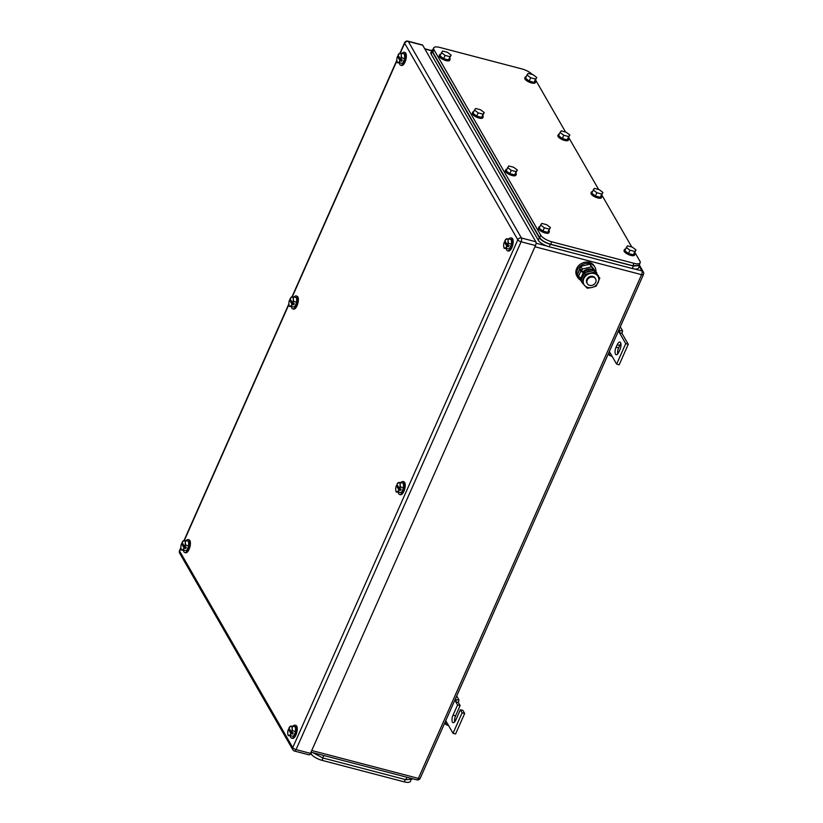 <?xml version="1.0" encoding="UTF-8"?>
<svg xmlns="http://www.w3.org/2000/svg" width="823" height="823" viewBox="0 0 823 823"><rect width="100%" height="100%" fill="white"/><g stroke="black" fill="none" stroke-linecap="round" stroke-linejoin="round"><path stroke-width="1.23" d="M448.113 724.785L447.702 725.372L445.438 724.219L446.735 722.378L453.031 733.314L462.115 712.811L460.355 709.745L455.808 720.002A5.257 2.109 104.7 0 1 453.092 722.676A5.257 2.109 104.7 0 1 453.041 715.187L457.588 704.93L455.819 701.865L458.36 702.533L458.977 699.941L456.261 699.797L455.819 701.865L454.841 700.157M456.693 695.98L458.977 699.941M444.729 722.985L445.438 724.219M445.747 720.67L446.735 722.378M455.551 698.562L456.261 699.797M457.588 704.93L460.129 705.589L458.36 702.533M454.656 721.894A5.257 2.109 104.7 0 1 455.582 715.845L460.129 705.589M460.355 709.745L462.896 710.403L464.666 713.469L462.115 712.811M453.031 733.314L455.572 733.982L464.666 713.469M611.715 355.598L611.304 356.194L609.041 355.032L610.327 353.19L616.633 364.136L625.717 343.623L619.421 332.677L621.962 333.346L622.579 330.764L619.863 330.62L619.421 332.677L618.443 330.98M620.295 326.793L622.579 330.764M608.331 353.797L609.041 355.032M609.349 351.493L610.327 353.19M619.153 329.375L619.863 330.62M625.717 343.623L628.258 344.292L621.962 333.346M616.633 364.136L619.174 364.805L628.258 344.292M616.098 347.234A5.257 2.109 104.7 0 0 616.149 354.723A5.257 2.109 104.7 0 0 618.865 352.049L619.956 349.59A5.257 2.109 104.7 0 0 619.904 342.09A5.257 2.109 104.7 0 0 617.188 344.765L616.098 347.234L618.639 347.892L619.729 345.434A5.257 2.109 104.7 0 1 620.881 343.541M617.713 353.941A5.257 2.109 104.7 0 1 618.639 347.892M508.347 238.835L506.814 238.824A4.784 1.913 104.7 0 1 508.069 241.016L508.347 238.835L511.361 239.616L511.567 244.174L509.468 248.916L504.149 248.309L509.468 248.916M505.939 239.133L504.911 240.676A4.784 1.913 104.7 0 1 505.26 240.079A4.784 1.913 104.7 0 1 505.631 239.586A4.784 1.913 104.7 0 1 506.814 238.824L504.911 240.676L507.39 245.017A4.784 1.913 104.7 0 0 508.069 241.016L508.552 243.392L511.567 244.174M504.149 248.309L503.666 245.923A4.784 1.913 104.7 0 1 504.355 241.921L505.816 242.281M506.454 248.124L506.845 246.252A4.784 1.913 104.7 0 1 506.104 247.353A4.784 1.913 104.7 0 1 504.921 248.114A4.784 1.913 104.7 0 1 503.676 246.128L503.676 246.128A4.784 1.913 104.7 0 1 503.666 245.923M508.552 243.392L507.431 245.048L509.098 245.491L508.552 246.715L507.616 245.1M506.845 246.252L504.355 241.921M506.886 246.283L508.552 246.715M508.881 238.968A6.687 2.675 104.7 0 1 510.949 237.878A6.687 2.675 104.7 0 1 511.021 247.425A6.687 2.675 104.7 0 1 507.565 250.83A6.687 2.675 104.7 0 1 506.289 248.865M510.949 237.878L511.803 238.104A6.687 2.675 104.7 0 1 511.865 247.641A6.687 2.675 104.7 0 1 508.408 251.056L507.565 250.83M292.391 726.153L290.858 726.143A4.784 1.913 104.7 0 1 292.124 728.334L292.391 726.153L295.406 726.935L295.622 731.493L293.513 736.235L288.194 735.628L293.513 736.235M289.994 726.452L288.955 727.995L290.858 726.143A4.784 1.913 104.7 0 0 289.686 726.904A4.784 1.913 104.7 0 0 289.305 727.398A4.784 1.913 104.7 0 0 288.945 728.016L291.435 732.336A4.784 1.913 104.7 0 0 292.124 728.334L292.607 730.711L295.622 731.493M288.194 735.628L287.711 733.252A4.784 1.913 104.7 0 1 288.4 729.24L289.861 729.6M290.509 735.443L290.889 733.571A4.784 1.913 104.7 0 1 290.149 734.682A4.784 1.913 104.7 0 1 288.976 735.433A4.784 1.913 104.7 0 1 287.721 733.447L287.721 733.447A4.784 1.913 104.7 0 1 287.711 733.252M292.607 730.711L291.476 732.367L293.142 732.809L292.597 734.034L291.671 732.419M290.889 733.571L288.4 729.24M290.931 733.602L292.597 734.034M292.926 726.287A6.687 2.675 104.7 0 1 295.004 725.207A6.687 2.675 104.7 0 1 295.066 734.744A6.687 2.675 104.7 0 1 291.609 738.149A6.687 2.675 104.7 0 1 290.344 736.184M295.004 725.207L295.848 725.423A6.687 2.675 104.7 0 1 295.92 734.96A6.687 2.675 104.7 0 1 292.463 738.375L291.609 738.149M185.556 540.557L184.023 540.546A4.784 1.913 104.7 0 1 185.278 542.738L185.556 540.557L188.57 541.349L188.776 545.906L186.677 550.638L181.358 550.031L186.677 550.638M183.148 540.855L182.12 542.398L184.023 540.546A4.784 1.913 104.7 0 0 182.84 541.308A4.784 1.913 104.7 0 0 182.469 541.812A4.784 1.913 104.7 0 0 182.099 542.419L184.599 546.75A4.784 1.913 104.7 0 0 185.278 542.738L185.761 545.114L188.776 545.906M181.358 550.031L180.875 547.655A4.784 1.913 104.7 0 1 181.554 543.653L183.025 544.013M183.663 549.857L184.054 547.974A4.784 1.913 104.7 0 1 183.313 549.085A4.784 1.913 104.7 0 1 182.13 549.846A4.784 1.913 104.7 0 1 180.885 547.851L180.885 547.861A4.784 1.913 104.7 0 1 180.875 547.655M185.761 545.114L184.64 546.781L186.307 547.213L185.761 548.447L184.825 546.832M184.054 547.974L181.554 543.653M184.095 548.005L185.761 548.447M186.091 540.701A6.687 2.675 104.7 0 1 188.158 539.61A6.687 2.675 104.7 0 1 188.23 549.147A6.687 2.675 104.7 0 1 184.774 552.562A6.687 2.675 104.7 0 1 183.498 550.597M188.158 539.61L189.012 539.837A6.687 2.675 104.7 0 1 189.074 549.373A6.687 2.675 104.7 0 1 185.617 552.778L184.774 552.562M401.501 53.238L399.968 53.228A4.784 1.913 104.7 0 1 401.233 55.419L401.501 53.238L404.515 54.03L404.731 58.587L402.632 63.32L397.303 62.713L402.632 63.32M399.104 53.536L398.065 55.079A4.784 1.913 104.7 0 1 398.414 54.483A4.784 1.913 104.7 0 1 398.795 53.989A4.784 1.913 104.7 0 1 399.968 53.228L398.065 55.079L400.544 59.421A4.784 1.913 104.7 0 0 401.233 55.419L401.717 57.795L404.731 58.587M397.303 62.713L396.82 60.336A4.784 1.913 104.7 0 1 397.509 56.324L398.97 56.694M399.618 62.527L399.999 60.655A4.784 1.913 104.7 0 1 399.258 61.766A4.784 1.913 104.7 0 1 398.085 62.527A4.784 1.913 104.7 0 1 396.84 60.532L396.84 60.532A4.784 1.913 104.7 0 1 396.82 60.336M401.717 57.795L400.585 59.462L402.252 59.894L401.706 61.128L400.78 59.503M399.999 60.655L397.509 56.324M400.04 60.686L401.706 61.128M402.046 53.382A6.687 2.675 104.7 0 1 404.114 52.291A6.687 2.675 104.7 0 1 404.186 61.828A6.687 2.675 104.7 0 1 400.719 65.233A6.687 2.675 104.7 0 1 399.453 63.278M404.114 52.291L404.957 52.507A6.687 2.675 104.7 0 1 405.029 62.054A6.687 2.675 104.7 0 1 401.573 65.459L400.719 65.233M400.369 482.494L398.836 482.484A4.784 1.913 104.7 0 1 400.101 484.675L400.369 482.494L403.383 483.276L403.589 487.833L401.49 492.576L396.172 491.969L401.49 492.576M397.972 482.792L396.933 484.336A4.784 1.913 104.7 0 1 397.283 483.739A4.784 1.913 104.7 0 1 397.663 483.245A4.784 1.913 104.7 0 1 398.836 482.484L396.933 484.336L399.412 488.677A4.784 1.913 104.7 0 0 400.101 484.675L400.585 487.051L403.589 487.833M396.172 491.969L395.688 489.592A4.784 1.913 104.7 0 1 396.377 485.58L397.838 485.94M398.486 491.784L398.867 489.911A4.784 1.913 104.7 0 1 398.126 491.012A4.784 1.913 104.7 0 1 396.953 491.773A4.784 1.913 104.7 0 1 395.698 489.788L395.698 489.788A4.784 1.913 104.7 0 1 395.688 489.592M400.585 487.051L399.453 488.708L401.12 489.15L400.575 490.374L399.649 488.759M398.867 489.911L396.377 485.58M398.908 489.942L400.575 490.374M400.904 482.628A6.687 2.675 104.7 0 1 402.982 481.548A6.687 2.675 104.7 0 1 403.044 491.084A6.687 2.675 104.7 0 1 399.587 494.489A6.687 2.675 104.7 0 1 398.311 492.524M402.982 481.548L403.826 481.764A6.687 2.675 104.7 0 1 403.898 491.3A6.687 2.675 104.7 0 1 400.441 494.716L399.587 494.489M293.533 296.897L292 296.887A4.784 1.913 104.7 0 1 293.255 299.078L293.533 296.897L296.537 297.689L296.753 302.247L294.655 306.979L289.336 306.372L294.655 306.979M291.126 297.196L290.097 298.739L292 296.887A4.784 1.913 104.7 0 0 290.817 297.648A4.784 1.913 104.7 0 0 290.447 298.152A4.784 1.913 104.7 0 0 290.077 298.759L292.566 303.09A4.784 1.913 104.7 0 0 293.255 299.078L293.739 301.455L296.753 302.247M289.336 306.372L288.852 303.996A4.784 1.913 104.7 0 1 289.531 299.984L290.992 300.354M291.64 306.197L292.021 304.315A4.784 1.913 104.7 0 1 291.291 305.426A4.784 1.913 104.7 0 1 290.108 306.187A4.784 1.913 104.7 0 1 288.863 304.191L288.863 304.191A4.784 1.913 104.7 0 1 288.852 303.996M293.739 301.455L292.607 303.121L294.284 303.553L293.739 304.788L292.803 303.173M292.021 304.315L289.531 299.984M292.062 304.345L293.739 304.788M294.068 297.041A6.687 2.675 104.7 0 1 296.136 295.951A6.687 2.675 104.7 0 1 296.208 305.487A6.687 2.675 104.7 0 1 292.751 308.903A6.687 2.675 104.7 0 1 291.476 306.938M296.136 295.951L296.98 296.177A6.687 2.675 104.7 0 1 297.052 305.714A6.687 2.675 104.7 0 1 293.595 309.119L292.751 308.903M407.93 41.15L422.333 44.926A2.87 1.152 -75.3 0 1 422.703 45.234L535.835 241.767A2.87 1.152 -75.3 0 1 535.506 245.542L310.466 753.374L296.054 749.599L521.103 241.777A2.87 1.152 -75.3 0 0 521.432 238.001L408.29 41.459A2.87 1.152 -75.3 0 0 407.93 41.15A2.87 2.87 0 0 0 404.577 42.765L399.937 53.228M180.916 548.169L179.62 551.091L292.762 747.623A2.87 2.438 -29.9 0 0 292.813 749.722A2.87 2.87 0 0 0 294.572 751.07L308.985 754.835A2.87 1.152 -75.3 0 0 310.466 753.374M433.639 47.95L432.548 50.419L432.816 52.065L539.651 237.662C541.688 240.45 545.351 242.651 550.649 244.256L632.846 265.767L639.07 265.263L640.16 262.804A9.557 3.292 23.9 0 1 633.936 263.309L551.739 241.797A9.557 3.292 23.9 0 1 540.742 235.203L433.906 49.606A9.557 3.292 23.9 0 1 433.639 47.95A9.557 3.292 23.9 0 1 439.852 47.446L522.06 68.967A9.557 3.292 23.9 0 1 532.244 74.482M640.16 262.804A9.557 3.292 23.9 0 0 639.893 261.148L634.903 252.476M535.639 80.057L565.555 132.019M568.734 137.534L598.64 189.485M601.819 195L631.725 246.962M560.062 132.441L563.776 135.27L562.315 138.552L558.611 135.723L560.062 132.441L561.255 130.888L566.142 132.174L569.845 135.003L568.662 136.546L563.776 135.27M569.845 135.003L567.212 139.828L562.315 138.552M568.662 136.546L567.212 139.828M568.467 138.13A5.74 1.975 -156.1 0 1 568.744 139.324A5.74 1.975 -156.1 0 1 565.01 139.632A5.74 1.975 -156.1 0 1 558.261 134.674A5.74 1.975 -156.1 0 1 559.331 134.087M568.744 139.324L568.384 140.147A5.74 1.975 -156.1 0 1 564.65 140.445A5.74 1.975 -156.1 0 1 557.891 135.497L558.261 134.674M526.977 74.965L530.681 77.794L529.23 81.076L525.527 78.247L526.977 74.965L528.171 73.422L533.057 74.698L536.761 77.527L535.578 79.08L530.681 77.794M536.761 77.527L534.127 82.362L529.23 81.076M535.578 79.08L534.127 82.362M535.372 80.664A5.74 1.975 -156.1 0 1 535.66 81.858A5.74 1.975 -156.1 0 1 531.925 82.156A5.74 1.975 -156.1 0 1 525.177 77.208A5.74 1.975 -156.1 0 1 526.247 76.621M535.66 81.858L535.3 82.67A5.74 1.975 -156.1 0 1 531.565 82.979A5.74 1.975 -156.1 0 1 524.807 78.031L525.177 77.208M441.385 52.569L445.089 55.398L443.638 58.68L439.935 55.851L442.568 51.016L447.465 52.302L451.169 55.131L449.986 56.674L445.089 55.398M451.169 55.131L448.535 59.956L443.638 58.68M449.986 56.674L448.535 59.956M449.78 58.258A5.74 1.975 -156.1 0 1 450.068 59.451A5.74 1.975 -156.1 0 1 446.333 59.75A5.74 1.975 -156.1 0 1 439.585 54.802A5.74 1.975 -156.1 0 1 440.655 54.215M450.068 59.451L449.708 60.274A5.74 1.975 -156.1 0 1 445.973 60.573A5.74 1.975 -156.1 0 1 439.215 55.625L439.585 54.802M474.47 110.035L478.173 112.864L476.723 116.146L473.019 113.317L474.47 110.035L475.653 108.492L480.55 109.768L484.253 112.597L483.07 114.15L478.173 112.864M484.253 112.597L481.62 117.432L476.723 116.146M483.07 114.15L481.62 117.432M482.864 115.734A5.74 1.975 -156.1 0 1 483.152 116.928A5.74 1.975 -156.1 0 1 479.418 117.226A5.74 1.975 -156.1 0 1 472.669 112.278A5.74 1.975 -156.1 0 1 473.739 111.691M483.152 116.928L482.792 117.74A5.74 1.975 -156.1 0 1 479.058 118.049A5.74 1.975 -156.1 0 1 472.299 113.101L472.669 112.278M507.554 167.511L511.258 170.34L509.807 173.622L506.104 170.793L508.748 165.958L513.634 167.244L517.338 170.073L516.155 171.616L511.258 170.34M517.338 170.073L514.704 174.898L509.807 173.622M516.155 171.616L514.704 174.898M515.949 173.2A5.74 1.975 -156.1 0 1 516.237 174.394A5.74 1.975 -156.1 0 1 512.503 174.702A5.74 1.975 -156.1 0 1 505.754 169.744A5.74 1.975 -156.1 0 1 506.824 169.157M516.237 174.394L515.877 175.217A5.74 1.975 -156.1 0 1 512.143 175.515A5.74 1.975 -156.1 0 1 505.384 170.567L505.754 169.744M593.146 189.907L596.86 192.736L595.399 196.018L591.696 193.189L594.34 188.364L599.226 189.64L602.94 192.469L601.747 194.022L596.86 192.736M602.94 192.469L600.296 197.304L595.399 196.018M601.747 194.022L600.296 197.304M601.551 195.607A5.74 1.975 -156.1 0 1 601.829 196.8A5.74 1.975 -156.1 0 1 598.105 197.098A5.74 1.975 -156.1 0 1 591.346 192.15A5.74 1.975 -156.1 0 1 592.416 191.564M601.829 196.8L601.469 197.623A5.74 1.975 -156.1 0 1 597.735 197.921A5.74 1.975 -156.1 0 1 590.986 192.973L591.346 192.15M540.639 224.988L544.353 227.806L542.892 231.088L539.188 228.259L540.639 224.988L541.832 223.434L546.719 224.71L550.422 227.539L549.239 229.092L544.353 227.806M550.422 227.539L547.789 232.374L542.892 231.088M549.239 229.092L547.789 232.374M549.044 230.677A5.74 1.975 -156.1 0 1 549.322 231.87A5.74 1.975 -156.1 0 1 545.587 232.168A5.74 1.975 -156.1 0 1 538.839 227.22A5.74 1.975 -156.1 0 1 539.909 226.634M549.322 231.87L548.962 232.693A5.74 1.975 -156.1 0 1 545.227 232.991A5.74 1.975 -156.1 0 1 538.468 228.043L538.839 227.22M626.231 247.384L629.945 250.213L628.484 253.494L624.78 250.665L627.424 245.84L632.311 247.116L636.025 249.945L634.831 251.499L629.945 250.213M636.025 249.945L633.381 254.78L628.484 253.494M634.831 251.499L633.381 254.78M634.636 253.083A5.74 1.975 -156.1 0 1 634.914 254.266A5.74 1.975 -156.1 0 1 631.19 254.574A5.74 1.975 -156.1 0 1 624.431 249.626A5.74 1.975 -156.1 0 1 625.501 249.03M634.914 254.266L634.554 255.089A5.74 1.975 -156.1 0 1 630.819 255.397A5.74 1.975 -156.1 0 1 624.071 250.439L624.431 249.626M639.584 265.572L638.504 268.01A9.557 3.292 23.9 0 1 632.28 268.514L549.229 246.787L550.32 244.318L633.371 266.055L639.594 265.551L639.512 264.265M433.083 49.205L430.882 52.497A9.557 3.292 23.9 0 0 431.149 54.153L538.242 240.182A9.557 3.292 23.9 0 0 549.229 246.787M431.972 50.038L432.24 51.695L539.332 237.724C541.359 240.511 545.021 242.713 550.32 244.318M411.027 779.978L410.42 781.346A9.557 3.292 -156.1 0 1 404.196 781.85L321.999 760.339A9.557 3.292 -156.1 0 1 311.001 753.745L310.61 753.055M310.168 753.94L311.773 754.763M412.045 779.155L405.811 779.679L322.76 757.942L312.761 752.603M589.638 285.375A4.784 4.053 -29.9 0 1 587.313 283.657A4.784 4.053 -29.9 0 1 588.116 278.802A4.784 4.053 -29.9 0 1 593.28 277.166A4.784 4.053 -29.9 0 1 595.595 278.884A4.784 4.053 -29.9 0 1 594.792 283.74A4.784 4.053 -29.9 0 1 589.638 285.375M587.313 283.657L586.881 282.896A4.784 4.053 -29.9 0 1 587.684 278.04A4.784 4.053 -29.9 0 1 592.838 276.405A4.784 4.053 -29.9 0 1 595.163 278.123L595.595 278.884M596.459 273.534L596.788 272.783L591.377 266.868L582.386 269.008L581.707 270.551M578.939 276.795L580.997 279.45M596.788 272.783L589.834 264.204L580.843 266.343L577.283 274.398L578.816 277.063M580.843 266.343L582.386 269.008M589.834 264.204L591.377 266.868M581.089 280.386A10.041 8.518 -29.9 0 1 577.571 277.258A10.041 8.518 -29.9 0 1 579.248 267.074A10.041 8.518 -29.9 0 1 590.081 263.638A10.041 8.518 -29.9 0 1 594.967 267.249A10.041 8.518 -29.9 0 1 595.945 271.312M577.571 277.258L576.841 275.993A10.041 8.518 -29.9 0 1 578.518 265.798A10.041 8.518 -29.9 0 1 589.35 262.372A10.041 8.518 -29.9 0 1 594.237 265.973L594.967 267.249M591.943 287.494L587.262 288.225L584.741 285.602A8.127 6.903 150.1 0 0 591.943 287.494A8.127 6.903 150.1 0 0 598.218 282.392A8.127 6.903 150.1 0 0 597.405 275.53A8.127 6.903 150.1 0 0 597.292 275.417A8.127 6.903 150.1 0 0 590.091 273.524A8.127 6.903 150.1 0 0 583.816 278.627A8.127 6.903 150.1 0 0 584.628 285.478A8.127 6.903 150.1 0 0 584.741 285.602L581.84 282.32L585.41 274.265L594.391 272.125L599.813 278.04L596.243 286.085L591.943 287.494M599.813 278.04L594.391 272.125M585.41 274.265L584.536 272.742L593.517 270.602M581.84 282.32L580.966 280.797L584.536 272.742M579.824 269.152L580.884 271.004A2.16 0.741 -156.1 0 0 583.373 272.495L581.089 269.481L579.824 269.152L577.458 274.481L578.528 276.343A2.16 0.741 -156.1 0 0 581.007 277.835A8.24 6.995 -29.9 0 0 581.275 279.799M581.007 277.835L583.373 272.495A8.24 6.995 -29.9 0 1 592.097 269.862A8.24 6.995 -29.9 0 1 596.109 272.825A8.24 6.995 -29.9 0 1 596.562 273.792M582.993 271.837A8.24 6.995 -29.9 0 1 591.716 269.203A8.24 6.995 -29.9 0 1 595.729 272.166L596.109 272.825M581.223 279.974A8.24 6.995 -29.9 0 1 580.647 277.721M598.342 275.818A2.16 0.741 -156.1 0 0 598.259 275.551L596.469 273.514M582.54 276.456A7.273 6.173 -29.9 0 1 583.425 274.645M586.089 272.146A7.273 6.173 -29.9 0 1 590.533 270.983M453.041 715.187L455.582 715.845M617.188 344.765L619.729 345.434M534.96 246.766L641.59 274.666L418.372 778.393A2.87 1.152 -75.3 0 1 416.891 779.854A2.87 2.87 0 0 0 420.234 778.249A2.87 0.988 -156.1 0 1 418.372 778.393L311.742 750.494M420.234 778.249L643.463 274.522A2.87 0.988 23.9 0 1 641.59 274.666A2.87 1.152 -75.3 0 0 641.93 270.89L634.554 268.967M546.76 245.984L536.071 243.186M431.643 50.789L424.884 49.02M643.463 274.522A2.87 2.87 0 0 0 643.319 271.919A2.87 2.438 -29.9 0 0 641.93 270.89L639.276 266.282M294.572 751.07A2.87 1.152 -75.3 0 0 296.054 749.599A2.87 0.988 23.9 0 1 292.762 747.623L517.801 239.791L404.659 43.259L400.245 53.217M396.871 60.84L292.268 296.877M288.894 304.51L184.301 540.536M179.681 553.19A2.87 2.438 -29.9 0 1 179.62 551.091A2.87 0.988 -156.1 0 1 179.537 550.597A2.87 2.87 0 0 0 179.681 553.19L292.813 749.722M535.835 241.767L521.432 238.001A2.87 2.438 -29.9 0 0 517.801 239.791A2.87 0.988 23.9 0 0 521.103 241.777L535.506 245.542M404.577 42.765A2.87 0.988 -156.1 0 0 404.659 43.259A2.87 2.438 -29.9 0 1 408.29 41.459L422.703 45.234M432.816 52.065L433.906 49.606M540.742 235.203L539.651 237.662M550.649 244.256L551.739 241.797M633.936 263.309L632.846 265.767M632.28 268.514L633.371 266.055M431.149 54.153L432.24 51.695M538.242 240.182L539.332 237.724M405.235 779.525L404.196 781.85M321.999 760.339L323.028 758.004M311.639 752.315L311.001 753.745M323.84 755.504L322.76 757.942M406.891 777.241L405.811 779.679M580.884 271.004L578.528 276.343M431.725 50.594L424.73 48.763M643.319 271.919L639.615 265.49M416.891 779.854L311.012 752.15M396.82 60.274L291.97 296.897M288.842 303.934L183.992 540.557M180.875 547.593L179.537 550.597M412.261 778.651L412.035 779.175"/></g></svg>
